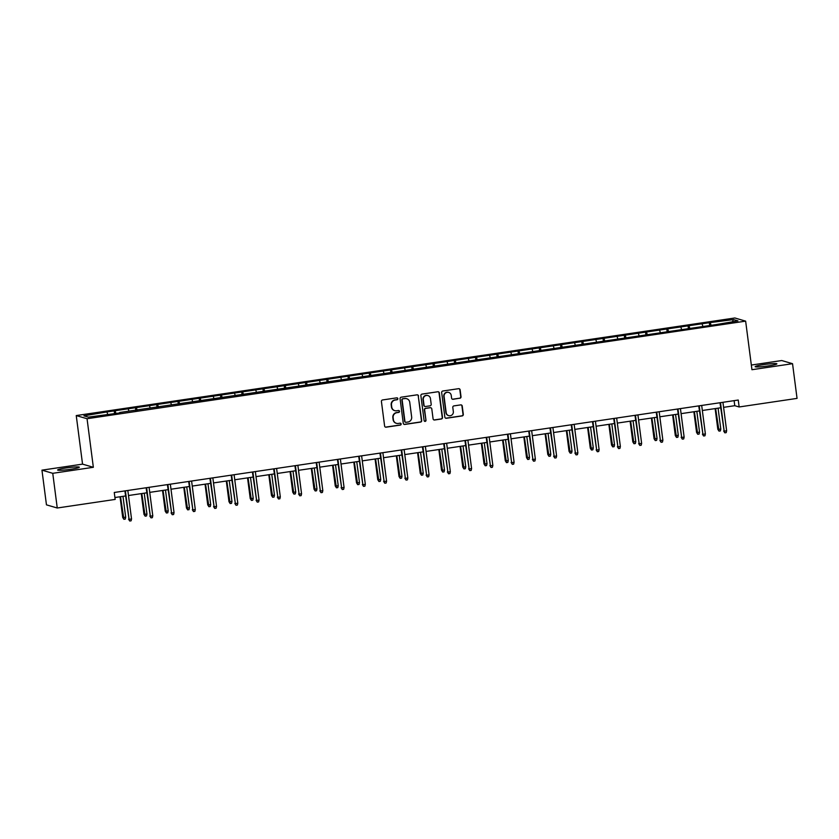 <?xml version="1.0" encoding="UTF-8"?>
<svg xmlns="http://www.w3.org/2000/svg" width="839" height="839" viewBox="0 0 839 839"><rect width="100%" height="100%" fill="white"/><g stroke="black" fill="none" stroke-linecap="round" stroke-linejoin="round"><path stroke-width="1.26" d="M397.854 398.651A0.965 0.944 106.3 0 0 396.795 397.843L382.584 399.951A1.374 1.342 106.3 0 0 381.42 401.503L384.608 426.023A1.374 1.342 106.3 0 0 386.118 427.187L400.329 425.079A0.965 0.944 106.3 0 0 400.476 423.202A0.965 0.944 106.3 0 0 400.077 423.181L398.242 423.454A4.415 4.31 106.3 0 1 393.397 419.72L393.134 417.686A4.415 4.31 106.3 0 1 396.847 412.694L398.682 412.421A0.965 0.944 106.3 0 0 398.829 410.533A0.965 0.944 106.3 0 0 398.441 410.512L396.595 410.785A4.415 4.31 106.3 0 1 391.75 407.062L391.488 405.017A4.415 4.31 106.3 0 1 395.2 400.025L397.036 399.752A0.965 0.944 106.3 0 0 397.854 398.651M394.645 410.617A4.415 4.31 106.3 0 1 391.456 406.967L391.194 404.933A4.415 4.31 106.3 0 1 394.907 399.93L396.753 399.658A0.965 0.944 106.3 0 0 397.036 397.833M385.416 427.103A1.374 1.342 106.3 0 0 385.825 427.103L400.035 424.995A0.965 0.944 106.3 0 0 400.329 423.171M396.291 423.286A4.415 4.31 106.3 0 1 393.103 419.636L392.841 417.591A4.415 4.31 106.3 0 1 396.553 412.599L398.389 412.327A0.965 0.944 106.3 0 0 398.682 410.502M763.752 364.587A10.959 0.975 -7.4 0 0 755.163 366.664A10.959 0.975 -7.4 0 0 768.304 365.909A10.959 0.975 -7.4 0 0 776.893 363.832A10.959 0.975 -7.4 0 0 763.752 364.587M66.187 467.931A10.959 0.975 -7.4 0 0 57.597 470.008A10.959 0.975 -7.4 0 0 70.749 469.263A10.959 0.975 -7.4 0 0 79.338 467.187A10.959 0.975 -7.4 0 0 66.187 467.931M459.856 398.284A1.374 1.342 106.3 0 0 461.02 396.721L460.118 389.841A1.374 1.342 106.3 0 0 458.608 388.677L442.824 391.016A1.374 1.342 106.3 0 0 441.671 392.579L444.848 417.098A1.374 1.342 106.3 0 0 446.369 418.262L462.142 415.924A1.374 1.342 106.3 0 0 463.306 414.361L462.226 406.055A1.374 1.342 106.3 0 0 460.716 404.891L453.962 405.887A1.374 1.342 106.3 0 0 452.798 407.45L453.333 411.571A3.692 3.597 106.3 0 1 448.718 415.641A3.692 3.597 106.3 0 1 446.18 412.631L444.083 396.49A3.692 3.597 106.3 0 1 448.697 392.421A3.692 3.597 106.3 0 1 451.235 395.431L451.592 398.126A1.374 1.342 106.3 0 0 453.102 399.291L459.562 398.2A1.374 1.342 106.3 0 0 460.726 396.637L459.835 389.757A1.374 1.342 106.3 0 0 459.027 388.688M751.943 369.716L792.54 363.696L797.05 398.389L739.149 406.967L738.247 400.035L114.261 492.483L115.163 499.425L57.251 508.004L52.752 473.311L93.349 467.292L87.046 418.724L745.64 321.138L751.943 369.716M418.535 396.008A1.374 1.342 106.3 0 0 417.014 394.844L401.241 397.183A1.374 1.342 106.3 0 0 400.077 398.745L403.265 423.265A1.374 1.342 106.3 0 0 404.776 424.429L420.559 422.09A1.374 1.342 106.3 0 0 421.713 420.528L418.242 395.924A1.374 1.342 106.3 0 0 417.434 394.844M422.038 394.099L437.811 391.761A1.374 1.342 106.3 0 1 439.332 392.925L442.51 417.444A1.374 1.342 106.3 0 1 441.356 419.007L434.602 420.003A1.374 1.342 106.3 0 1 433.081 418.839L431.791 408.897A1.374 1.342 106.3 0 0 430.281 407.733L425.803 408.394A1.374 1.342 106.3 0 0 424.639 409.956L425.981 420.308A0.965 0.944 106.3 0 1 424.775 421.377A0.965 0.944 106.3 0 1 424.115 420.591L420.874 395.662A1.374 1.342 106.3 0 1 422.038 394.099M87.046 418.724L76.244 415.567L734.838 317.981L745.64 321.138M709.668 325.542L709.291 322.7L637.357 333.356L106.018 412.085L83.921 415.829L88.357 417.13L119.652 412.956M709.291 322.7L733.517 319.586L737.953 320.876L715.866 324.62L119.694 412.484M702.788 326.088L702.191 324.221M689.847 328.479L689.102 326.161M681.53 329.234L680.932 327.378M668.599 331.625L667.854 329.308M660.272 332.391L659.674 330.524M647.341 334.771L646.596 332.464M639.024 335.537L638.427 333.67M626.083 337.918L625.349 335.61M617.766 338.683L617.168 336.817M604.835 341.074L604.09 338.757M596.519 341.83L595.921 339.973M583.577 344.221L582.843 341.903M575.26 344.986L574.663 343.12M562.329 347.367L561.585 345.06M554.002 348.133L553.404 346.266M541.071 350.513L540.326 348.206M532.755 351.279L532.157 349.412M519.813 353.67L519.079 351.352M511.496 354.436L510.899 352.569M498.565 356.816L497.821 354.498M490.249 357.582L489.651 355.715M477.307 359.962L476.573 357.655M468.991 360.728L468.393 358.861M456.059 363.119L455.315 360.801M447.743 363.874L447.145 362.008M434.801 366.265L434.057 363.948M426.485 367.031L425.887 365.164M413.554 369.412L412.809 367.104M405.227 370.177L404.629 368.311M392.295 372.558L391.551 370.251M383.979 373.324L383.381 371.457M371.037 375.715L370.303 373.397M362.721 376.47L362.123 374.613M349.79 378.861L349.045 376.543M341.473 379.627L340.875 377.76M328.531 382.007L327.797 379.7M320.215 382.773L319.617 380.906M307.284 385.153L306.539 382.846M298.967 385.919L298.369 384.052M286.026 388.31L285.281 385.992M277.709 389.065L277.111 387.209M264.778 391.456L264.033 389.139M256.451 392.222L255.853 390.355M243.52 394.603L242.775 392.295M235.203 395.368L234.605 393.501M222.262 397.749L221.527 395.442M213.945 398.515L213.347 396.648M201.014 400.906L200.269 398.588M192.697 401.671L192.1 399.804M179.756 404.052L179.011 401.734M171.439 404.818L170.841 402.951M158.508 407.198L157.763 404.891M150.181 407.964L149.583 406.097M137.25 410.355L136.505 408.037M128.933 411.11L128.336 409.243M115.992 413.501L115.258 411.183M107.675 414.267L107.077 412.4M93.349 467.292L82.547 464.135L41.95 470.155L52.752 473.311M41.95 470.155L46.46 504.847L57.251 508.004M792.54 363.696L781.749 360.539L751.335 365.049M82.547 464.135L76.244 415.567M723.596 407.345L734.765 405.688L739.149 406.967M114.912 497.527L125.535 495.954M128.482 495.524L146.794 492.808M149.741 492.367L168.041 489.661M170.999 489.221L189.299 486.505M192.246 486.075L210.558 483.358M213.505 482.928L231.805 480.212M234.752 479.772L253.063 477.066M256.01 476.625L274.311 473.909M277.258 473.479L295.569 470.763M298.516 470.322L316.827 467.617M319.774 467.176L338.075 464.47M341.022 464.03L359.333 461.314M362.28 460.884L380.581 458.167M383.528 457.727L401.839 455.021M404.786 454.581L423.087 451.875M426.044 451.434L444.345 448.718M447.292 448.288L465.603 445.572M468.55 445.131L486.851 442.426M489.798 441.985L508.109 439.269M511.056 438.839L529.357 436.123M532.304 435.693L550.615 432.976M553.562 432.536L571.862 429.83M574.82 429.39L593.121 426.673M596.068 426.243L614.379 423.527M617.326 423.087L635.626 420.381M638.573 419.94L656.885 417.235M659.832 416.794L678.132 414.078M681.09 413.648L699.39 410.932M702.337 410.491L720.649 407.785M732.395 321.704L733.517 319.586M711.105 325.322L710.36 323.015M734.115 400.643L734.765 405.688M114.555 413.711L114.188 410.879M135.813 410.565L135.446 407.723M157.061 407.418L156.694 404.576M178.319 404.262L177.952 401.43M199.577 401.115L199.2 398.273M220.825 397.969L220.458 395.127M242.083 394.823L241.716 391.981M263.331 391.666L262.964 388.835M284.589 388.52L284.222 385.678M305.847 385.374L305.469 382.532M327.095 382.217L326.728 379.385M348.353 379.071L347.986 376.239M369.6 375.924L369.233 373.082M390.859 372.778L390.492 369.936M412.106 369.621L411.739 366.79M433.364 366.475L432.997 363.644M454.623 363.329L454.245 360.487M475.87 360.183L475.503 357.341M497.128 357.026L496.761 354.194M518.376 353.88L518.009 351.048M539.634 350.733L539.267 347.891M560.892 347.587L560.515 344.745M582.14 344.43L581.773 341.599M603.398 341.284L603.031 338.442M624.646 338.138L624.279 335.296M645.904 334.981L645.537 332.15M667.152 331.835L666.785 329.003M688.41 328.689L688.043 325.847M404.073 424.335A1.374 1.342 106.3 0 0 404.482 424.345L420.266 422.007A1.374 1.342 106.3 0 0 421.43 420.444L418.242 395.924M402.961 398.871A0.965 0.944 106.3 0 0 402.143 399.962L404.943 421.482A0.965 0.944 106.3 0 0 406.003 422.3L407.943 422.017A4.415 4.31 106.3 0 0 411.655 417.025L409.747 402.311A4.415 4.31 106.3 0 0 404.891 398.588L402.668 398.787A0.965 0.944 106.3 0 0 401.85 399.878L402.143 399.962M405.468 422.216A0.965 0.944 106.3 0 1 404.65 421.398L401.85 399.878M406.558 398.672A4.415 4.31 106.3 0 0 404.608 398.494L404.891 398.588M402.668 398.787L404.608 398.494M433.889 419.92A1.374 1.342 106.3 0 0 434.308 419.92L441.062 418.923A1.374 1.342 106.3 0 0 442.216 417.361L439.038 392.841A1.374 1.342 106.3 0 0 438.231 391.771M430.69 407.744A1.374 1.342 106.3 0 0 429.988 407.649L425.509 408.31A1.374 1.342 106.3 0 0 424.345 409.872L425.981 420.308M424.628 421.325A0.965 0.944 106.3 0 0 425.688 420.224M430.449 398.577A3.692 3.597 106.3 0 0 427.911 395.568A3.692 3.597 106.3 0 0 423.296 399.637L424.041 405.331A1.374 1.342 106.3 0 0 425.551 406.496L430.029 405.824A1.374 1.342 106.3 0 0 431.194 404.272L430.449 398.577M427.764 395.526A3.692 3.597 106.3 0 0 423.003 399.553L423.296 399.637M424.849 406.401A1.374 1.342 106.3 0 1 423.747 405.247L423.003 399.553M452.399 399.196A1.374 1.342 106.3 0 0 452.808 399.196L459.562 398.2M448.55 392.379A3.692 3.597 106.3 0 0 443.789 396.407L444.083 396.49M448.582 415.599A3.692 3.597 106.3 0 1 445.887 412.547L443.789 396.407M445.656 418.179A1.374 1.342 106.3 0 0 446.075 418.179L461.859 415.84A1.374 1.342 106.3 0 0 463.013 414.277L461.932 405.971A1.374 1.342 106.3 0 0 461.125 404.891M125.693 517.254L125.263 519.11L123.899 519.31L122.714 517.464L125.693 517.254L122.976 496.331M123.899 519.31L120.522 496.698M122.714 517.464L120.029 496.772M124.885 490.909L129.08 519.331L125.378 490.836M131.534 518.963L131.104 520.809L129.741 521.019L129.08 519.331L131.534 518.963L127.832 490.469M129.741 521.019L128.556 519.173M146.951 514.108L146.521 515.954L145.157 516.163L143.972 514.317L146.951 514.108L144.235 493.185M145.157 516.163L141.781 493.552M143.972 514.317L141.277 493.626M168.199 510.961L167.779 512.807L166.416 513.007L165.22 511.171L168.199 510.961L165.482 490.039M166.416 513.007L163.028 490.406M165.22 511.171L162.535 490.479M146.133 487.763L150.328 516.174L146.636 487.69M152.782 515.817L152.362 517.663L150.999 517.862L150.328 516.174L152.782 515.817L149.08 487.323M150.999 517.862L149.803 516.027M167.391 484.606L171.586 513.028L167.884 484.533M174.04 512.66L173.61 514.517L172.247 514.716L171.586 513.028L174.04 512.66L170.338 484.176M172.247 514.716L171.062 512.87M189.457 507.805L189.027 509.661L187.663 509.86L186.478 508.014L189.457 507.805L186.74 486.893M187.663 509.86L184.286 487.249M186.478 508.014L183.793 487.323M210.704 504.659L210.285 506.515L208.921 506.714L207.726 504.868L210.704 504.659L207.988 483.736M208.921 506.714L205.545 484.103M207.726 504.868L205.041 484.176M231.963 501.512L231.533 503.358L230.169 503.568L228.984 501.722L231.963 501.512L229.246 480.59M230.169 503.568L226.792 480.957M228.984 501.722L226.299 481.03M188.649 481.46L192.844 509.881L189.142 481.387M195.288 509.514L194.868 511.371L193.505 511.57L192.844 509.881L195.288 509.514L191.596 481.03M193.505 511.57L192.32 509.724M209.897 478.314L214.092 506.725L210.39 478.24M216.546 506.368L216.116 508.214L214.753 508.424L214.092 506.725L216.546 506.368L212.844 477.873M214.753 508.424L213.567 506.578M231.155 475.168L235.35 503.578L231.648 475.094M237.804 503.222L237.374 505.068L236.011 505.267L235.35 503.578L237.804 503.222L234.102 474.727M236.011 505.267L234.826 503.431M252.403 472.011L256.598 500.432L252.906 471.938M259.052 500.065L258.622 501.921L257.269 502.121L256.598 500.432L259.052 500.065L255.35 471.581M257.269 502.121L256.073 500.275M273.661 468.865L277.856 497.286L274.154 468.791M280.31 496.919L279.88 498.765L278.517 498.974L277.856 497.286L280.31 496.919L276.608 468.424M278.517 498.974L277.331 497.128M294.909 465.718L299.114 494.129L295.412 465.645M301.558 493.772L301.138 495.618L299.775 495.818L299.114 494.129L301.558 493.772L297.866 465.278M299.775 495.818L298.579 493.982M316.167 462.572L320.362 490.983L316.66 462.499M322.816 490.616L322.386 492.472L321.022 492.671L320.362 490.983L322.816 490.616L319.114 462.132M321.022 492.671L319.837 490.825M337.425 459.415L341.62 487.837L337.918 459.342M344.074 487.469L343.644 489.326L342.281 489.525L341.62 487.837L344.074 487.469L340.372 458.985M342.281 489.525L341.095 487.679M358.673 456.269L362.868 484.69L359.165 456.196M365.322 484.323L364.892 486.169L363.528 486.379L362.868 484.69L365.322 484.323L361.619 455.829M363.528 486.379L362.343 484.533M379.931 453.123L384.126 481.534L380.424 453.05M386.58 481.177L386.15 483.023L384.786 483.222L384.126 481.534L386.58 481.177L382.878 452.682M384.786 483.222L383.601 481.387M401.178 449.977L405.373 478.387L401.682 449.903M407.827 478.02L407.408 479.877L406.045 480.076L405.373 478.387L407.827 478.02L404.125 449.536M406.045 480.076L404.849 478.23M422.437 446.82L426.632 475.241L422.929 446.747M429.086 474.874L428.656 476.73L427.292 476.93L426.632 475.241L429.086 474.874L425.383 446.39M427.292 476.93L426.107 475.084M443.695 443.674L447.89 472.095L444.188 443.6M450.333 471.728L449.914 473.574L448.55 473.783L447.89 472.095L450.333 471.728L446.642 443.233M448.55 473.783L447.365 471.938M464.942 440.527L469.137 468.938L465.435 440.454M471.591 468.582L471.161 470.427L469.798 470.627L469.137 468.938L471.591 468.582L467.889 440.087M469.798 470.627L468.613 468.791M486.201 437.371L490.396 465.792L486.693 437.297M492.85 465.425L492.42 467.281L491.056 467.48L490.396 465.792L492.85 465.425L489.147 436.941M491.056 467.48L489.871 465.635M507.448 434.224L511.643 462.646L507.952 434.151M514.097 462.279L513.667 464.135L512.314 464.334L511.643 462.646L514.097 462.279L510.395 433.794M512.314 464.334L511.119 462.488M528.706 431.078L532.901 459.489L529.199 431.005M535.355 459.132L534.925 460.978L533.562 461.188L532.901 459.489L535.355 459.132L531.653 430.638M533.562 461.188L532.377 459.342M549.954 427.932L554.159 456.343L550.457 427.859M556.603 455.986L556.184 457.832L554.82 458.031L554.159 456.343L556.603 455.986L552.911 427.491M554.82 458.031L553.625 456.196M571.212 424.775L575.407 453.196L571.705 424.702M577.861 452.829L577.431 454.686L576.068 454.885L575.407 453.196L577.861 452.829L574.159 424.345M576.068 454.885L574.883 453.039M253.221 498.366L252.791 500.212L251.427 500.411L250.242 498.576L253.221 498.366L250.504 477.443M251.427 500.411L248.05 477.8M250.242 498.576L247.547 477.873M274.468 495.209L274.038 497.066L272.685 497.265L271.49 495.419L274.468 495.209L271.752 474.297M272.685 497.265L269.298 474.654M271.49 495.419L268.805 474.727M295.727 492.063L295.297 493.919L293.933 494.119L292.748 492.273L295.727 492.063L293.01 471.14M293.933 494.119L290.556 471.508M292.748 492.273L290.063 471.581M316.974 488.917L316.555 490.763L315.191 490.972L313.996 489.127L316.974 488.917L314.258 467.994M315.191 490.972L311.804 468.361M313.996 489.127L311.311 468.435M338.232 485.771L337.802 487.616L336.439 487.816L335.254 485.98L338.232 485.771L335.516 464.848M336.439 487.816L333.062 465.205M335.254 485.98L332.569 465.278M359.48 482.614L359.061 484.47L357.697 484.669L356.512 482.824L359.48 482.614L356.764 461.702M357.697 484.669L354.32 462.058M356.512 482.824L353.817 462.132M380.738 479.468L380.308 481.313L378.945 481.523L377.76 479.677L380.738 479.468L378.022 458.545M378.945 481.523L375.568 458.912M377.76 479.677L375.075 458.985M401.996 476.321L401.566 478.167L400.203 478.366L399.018 476.531L401.996 476.321L399.28 455.399M400.203 478.366L396.826 455.766M399.018 476.531L396.323 455.839M423.244 473.165L422.814 475.021L421.461 475.22L420.266 473.374L423.244 473.165L420.528 452.252M421.461 475.22L418.074 452.609M420.266 473.374L417.581 452.682M444.502 470.018L444.072 471.875L442.709 472.074L441.524 470.228L444.502 470.018L441.786 449.096M442.709 472.074L439.332 449.463M441.524 470.228L438.839 449.536M465.75 466.872L465.33 468.718L463.967 468.928L462.771 467.082L465.75 466.872L463.034 445.949M463.967 468.928L460.58 446.317M462.771 467.082L460.087 446.39M487.008 463.726L486.578 465.572L485.215 465.771L484.03 463.936L487.008 463.726L484.292 442.803M485.215 465.771L481.838 443.17M484.03 463.936L481.345 443.244M508.266 460.569L507.836 462.425L506.473 462.625L505.288 460.779L508.266 460.569L505.539 439.657M506.473 462.625L503.096 440.014M505.288 460.779L502.592 440.087M529.514 457.423L529.084 459.279L527.721 459.478L526.535 457.633L529.514 457.423L526.798 436.5M527.721 459.478L524.344 436.867M526.535 457.633L523.851 436.941M550.772 454.277L550.342 456.122L548.979 456.332L547.794 454.486L550.772 454.277L548.056 433.354M548.979 456.332L545.602 433.721M547.794 454.486L545.109 433.794M572.02 451.13L571.6 452.976L570.237 453.175L569.041 451.34L572.02 451.13L569.303 430.208M570.237 453.175L566.849 430.564M569.041 451.34L566.356 430.638M593.278 447.974L592.848 449.83L591.485 450.029L590.299 448.183L593.278 447.974L590.562 427.061M591.485 450.029L588.108 427.418M590.299 448.183L587.615 427.491M614.526 444.827L614.106 446.684L612.743 446.883L611.558 445.037L614.526 444.827L611.809 423.905M612.743 446.883L609.366 424.272M611.558 445.037L608.862 424.345M592.47 421.629L596.665 450.05L592.963 421.556M599.119 449.683L598.689 451.529L597.326 451.739L596.665 450.05L599.119 449.683L595.417 421.188M597.326 451.739L596.141 449.893M613.718 418.483L617.913 446.893L614.211 418.409M620.367 446.537L619.937 448.383L618.574 448.582L617.913 446.893L620.367 446.537L616.665 418.042M618.574 448.582L617.389 446.747M635.784 441.681L635.354 443.527L633.99 443.737L632.805 441.891L635.784 441.681L633.067 420.759M633.99 443.737L630.613 421.126M632.805 441.891L630.12 421.199M634.976 415.336L639.171 443.747L635.469 415.263M641.625 443.38L641.195 445.236L639.832 445.436L639.171 443.747L641.625 443.38L637.923 414.896M639.832 445.436L638.647 443.59M657.042 438.535L656.612 440.381L655.249 440.58L654.063 438.745L657.042 438.535L654.326 417.612M655.249 440.58L651.872 417.969M654.063 438.745L651.368 418.042M656.224 412.18L660.419 440.601L656.727 412.106M662.873 440.234L662.443 442.09L661.09 442.289L660.419 440.601L662.873 440.234L659.171 411.75M661.09 442.289L659.894 440.444M678.29 435.378L677.86 437.234L676.507 437.434L675.311 435.588L678.29 435.378L675.573 414.466M676.507 437.434L673.119 414.823M675.311 435.588L672.626 414.896M677.482 409.033L681.677 437.455L677.975 408.96M684.131 437.088L683.701 438.933L682.338 439.143L681.677 437.455L684.131 437.088L680.429 408.593M682.338 439.143L681.153 437.297M699.548 432.232L699.118 434.078L697.754 434.287L696.569 432.442L699.548 432.232L696.831 411.309M697.754 434.287L694.377 411.676M696.569 432.442L693.884 411.75M698.73 405.887L702.935 434.298L699.233 405.814M705.379 433.941L704.959 435.787L703.596 435.986L702.935 434.298L705.379 433.941L701.687 405.447M703.596 435.986L702.4 434.151M720.795 429.086L720.376 430.931L719.013 431.131L717.817 429.295L720.795 429.086L718.079 408.163M719.013 431.131L715.625 408.53M717.817 429.295L715.132 408.603M719.988 402.741L724.183 431.152L720.481 402.668M726.637 430.785L726.207 432.641L724.844 432.84L724.183 431.152L726.637 430.785L722.935 402.301M724.844 432.84L723.658 430.994"/></g></svg>

